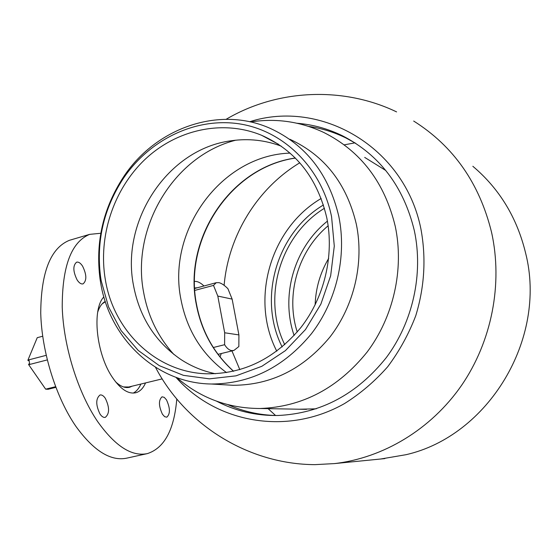 <?xml version="1.0" encoding="UTF-8"?>
<svg xmlns="http://www.w3.org/2000/svg" width="559" height="559" viewBox="0 0 559 559"><rect width="100%" height="100%" fill="white"/><g stroke="black" fill="none" stroke-linecap="round" stroke-linejoin="round"><path stroke-width="0.84" d="M380.7 459.009L405.974 454.705C487.979 436.146 547.401 339.138 525.67 253.325C517.089 217.779 499.48 188.76 472.844 166.282M155.507 367.312C185.84 425.546 249.23 464.424 315.024 464.641L334.45 463.593C383.236 457.989 430.968 429.459 461.468 385.514C491.752 341.451 503.037 283.916 491.55 232.278C479.461 183.226 453.51 146.151 413.688 121.051M175.952 377.332C216.305 423.016 287.102 436.23 344.533 403.556C360.45 393.571 374.816 381.329 387.632 366.823C399.315 351.227 408.692 334.198 415.756 315.737C424.554 286.921 426.272 257.999 420.92 228.973C404.632 146.912 320.803 98.88 249.607 121.75M216.661 401.229C235.667 411.103 256.134 415.854 278.054 415.491C320.999 413.457 357.082 394.165 386.297 357.613C412.884 321.984 423.533 273.875 414.359 230.734C403.689 186.678 379.778 155.053 342.611 135.858C328.126 128.773 312.963 124.566 297.115 123.26M228.009 404.716C243.263 411.494 259.397 415.092 276.405 415.519M231.95 350.912L239.825 369.674M268.103 408.65L275.559 415.498M354.93 142.859L344.211 144.844M299.785 162.795C257.147 188.439 228.421 235.66 224.117 285.328M355.657 143.3L346.119 138.059C334.156 132.183 321.67 128.297 308.659 126.404M104.17 302.112L104.659 302.07M102.15 303.879L105.358 301.748M194.546 281.408C197.502 281.205 200.639 282.735 203.965 285.991M194.686 288.011L197.474 287.731M221.315 353.526L220.022 356.928M162.194 378.883L128.78 386.996L123.497 386.94M126.565 387.31L126.117 387.513M103.876 296.92C91.767 309.05 96.176 353.665 112.303 377.234C120.458 389.211 128.304 394.374 135.858 392.732C139.96 391.573 143.188 388.302 145.543 382.929M162.438 414.24C158.602 405.897 158.477 400.09 162.054 396.806L164.241 397.344L166.456 399.825C170.264 408.14 170.376 413.933 166.785 417.196L164.639 416.672L162.438 414.24M77.135 279.961C72.977 271.443 72.789 265.525 76.562 262.206C78.533 261.71 80.545 263.037 82.599 266.175C86.715 274.658 86.883 280.555 83.095 283.853C81.167 284.335 79.182 283.036 77.135 279.961M100.061 414.128C95.687 405.065 95.666 398.686 99.998 395.003C101.773 394.633 103.548 395.737 105.316 398.308C109.648 407.343 109.648 413.695 105.302 417.356C103.562 417.72 101.815 416.644 100.061 414.128M146.828 453.726L126.83 458.128C110.745 461.489 93.821 450.973 76.052 426.573C56.068 397.812 41.701 351.953 40.737 313.075C41.01 272.331 50.555 248.077 69.365 240.328L71.538 239.692M176.791 399.007C174.17 429.85 164.381 448.045 147.422 453.594C131.749 456.864 115.147 446.173 97.608 421.528C77.862 392.481 63.474 346.273 62.231 307.198C62.189 266.259 71.321 241.984 89.629 234.368L100.802 233.264M97.692 312.167C99.425 306.793 101.948 303.223 105.26 301.455M132.183 386.164L129.667 387.24C125.321 388.337 120.625 386.535 115.594 381.825M133.203 393.096C136.382 391.482 138.946 388.47 140.889 384.054M331.571 216.675C321.523 167.665 283.49 130.666 239.469 123.874C195.364 117.104 149.358 139.701 123.183 178.67C103.604 208.863 96.078 241.677 100.613 277.096L101.207 280.814L108.551 306.926L121.051 330.516L138.213 350.43L159.315 365.663L183.422 375.341L209.415 378.848L235.996 375.844L261.787 366.327L285.39 350.654L305.473 329.565L320.859 304.159L330.655 275.804L334.289 246.093L331.571 216.675M338.824 216.459C328.874 174.247 306.004 144.886 270.214 128.374C218.709 105.316 155.213 128.263 123.301 177.266C103.101 208.416 95.337 242.271 100.012 278.815L100.62 282.658C109.529 338.516 156.122 383.348 211.344 384.012C250.53 383.837 283.909 367.06 311.468 333.681C336.518 301.14 346.964 256.434 338.824 216.459M225.27 384.83L233.145 385.291C271.122 385.137 303.418 369.017 330.02 336.937C354.203 305.668 364.251 262.716 356.342 224.243C346.685 183.611 324.52 155.283 289.848 139.261M176.917 377.681C200.513 398.106 228.205 408.384 259.984 408.503C302.349 406.938 338.062 388.121 367.137 352.037C393.578 316.862 404.276 269.172 395.283 226.437C384.704 182.437 360.834 151.098 323.682 132.42C300.253 121.499 275.894 118.012 250.614 121.974M385.822 170.516L364.692 157.4M235.66 140.218C173.388 156.038 130.995 227.946 143.642 292.434C148.023 316.373 158.127 337.07 173.947 354.518M290.072 153.11C221.147 155.213 166.652 230.846 180.983 299.666C186.958 330.376 202.134 354.692 226.528 372.608M281.233 146.144C265.078 140.12 248.482 138.318 231.447 140.735C167.952 148.673 120.583 220.588 133.482 285.335C139.561 317.309 155.437 342.073 181.095 359.626C191.618 366.466 203.057 371.169 215.411 373.733M105.337 279.661C113.61 331.131 156.129 372.441 206.704 373.789C243.431 374.125 274.79 358.738 300.805 327.637C324.437 297.318 334.387 255.456 326.819 217.996C317.428 178.035 295.69 150.469 261.619 135.299C222.664 119.186 176.539 129.59 144.956 159.469C113.407 189.48 97.972 236.625 105.337 279.661M263.967 136.312L263.534 136.319M299.4 409.223L316.198 408.825M294.132 335.512C280.318 295.662 294.223 247.595 327.42 221.133M315.136 304.879C315.695 288.248 320.209 272.75 328.685 258.377M297.241 331.997C285.279 294.9 298.024 250.886 328.154 225.78M276.789 351.185C249.901 299.351 270.402 228.219 321.18 198.473M194.825 290.401L213.503 285.404L216.249 282.693L219.03 282.672C221.623 283.322 224.585 285.335 227.918 288.71L232.139 299.114L238.91 334.911L238.854 346.552L233.941 350.423L231.789 350.584C229.246 350.248 226.849 348.285 224.606 344.707L213.314 347.516M55.586 386.702L45.656 389.169L48.137 389.267L55.837 387.359M42.687 336.232L37.236 337.685L27.95 360.073L28.02 360.632L29.075 360.359L29.641 363.867L28.586 364.14L28.698 364.706L45.656 389.169M46.18 355.342L27.95 360.073M47.263 359.919L28.698 364.706M232.139 299.114L217.8 296.067L213.503 285.404M238.91 334.911L224.676 332.773L217.8 296.067M29.124 360.716L28.02 360.632M224.606 344.707L224.676 332.773M233.522 371.281C213.873 353.574 201.485 331.382 196.349 304.69C182.877 239.399 230.259 167.169 295.299 158.015M324.437 208.269C279.877 235.542 261.794 298.206 284.762 344.714M282.155 346.95C257.594 298.681 276.572 232.9 323.444 204.971M396.583 111.898C343.044 86.149 277.229 89.126 226.143 119.298M384.851 458.597L334.45 463.593M346.119 138.059L342.611 135.858M129.667 387.24L129.248 387.345M69.365 240.328L89.629 234.368M135.397 392.844L135.858 392.732M295.376 158.092C230.546 167.281 183.163 239.525 196.621 304.816M100.613 277.096L100.012 278.815M123.183 178.67L123.301 177.266M278.536 144.306L261.619 135.299M306.479 409.349L259.984 408.503M233.145 385.291L211.344 384.012M196.635 304.893C201.771 331.501 214.097 353.623 233.62 371.26M194.714 288.472L216.249 282.693M218.024 354.336L233.627 350.5"/></g></svg>
